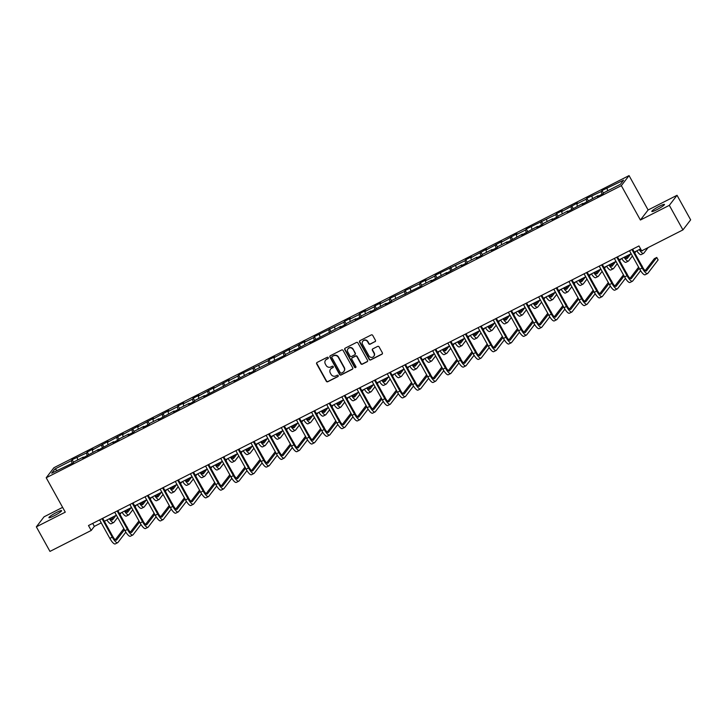 <?xml version="1.0" encoding="UTF-8"?>
<svg xmlns="http://www.w3.org/2000/svg" width="727" height="727" viewBox="0 0 727 727"><rect width="100%" height="100%" fill="white"/><g stroke="black" fill="none" stroke-linecap="round" stroke-linejoin="round"><path stroke-width="1.09" d="M328.25 357.639A0.782 0.745 -142.5 0 0 327.214 357.302L317.09 362.446A1.109 1.063 -142.5 0 0 316.672 363.891L326.296 381.248A1.109 1.063 -142.5 0 0 327.777 381.73L337.901 376.595A0.782 0.745 -142.5 0 0 338.191 375.577A0.782 0.745 -142.5 0 0 337.155 375.241L335.847 375.904A3.553 3.39 -142.5 0 1 331.085 374.369L330.285 372.924A3.553 3.39 -142.5 0 1 331.621 368.289L332.93 367.626A0.782 0.745 -142.5 0 0 333.22 366.608A0.782 0.745 -142.5 0 0 332.184 366.272L330.876 366.935A3.553 3.39 -142.5 0 1 326.114 365.399L325.314 363.954A3.553 3.39 -142.5 0 1 326.65 359.32L327.959 358.656A0.782 0.745 -142.5 0 0 328.25 357.639M659.471 206.223A7.243 0.909 -29 0 0 651.801 211.475A7.243 0.909 -29 0 0 656.799 209.694A7.243 0.909 -29 0 0 664.469 204.441A7.243 0.909 -29 0 0 659.471 206.223M56.588 512.435A7.243 0.909 -29 0 0 48.909 517.688A7.243 0.909 -29 0 0 53.916 515.916A7.243 0.909 -29 0 0 61.586 510.663A7.243 0.909 -29 0 0 56.588 512.435M375.014 341.735A1.109 1.063 -142.5 0 0 375.432 340.291L372.733 335.42A1.109 1.063 -142.5 0 0 371.243 334.938L360.001 340.645A1.109 1.063 -142.5 0 0 359.583 342.099L369.207 359.456A1.109 1.063 -142.5 0 0 370.697 359.938L381.939 354.222A1.109 1.063 -142.5 0 0 382.357 352.777L379.094 346.897A1.109 1.063 -142.5 0 0 377.604 346.415L372.797 348.86A1.109 1.063 -142.5 0 0 372.378 350.305L373.996 353.222A2.972 2.835 -142.5 0 1 373.805 356.33A2.972 2.835 -142.5 0 1 368.898 355.812L362.564 344.38A2.972 2.835 -142.5 0 1 362.755 341.281A2.972 2.835 -142.5 0 1 367.662 341.799L368.716 343.698A1.109 1.063 -142.5 0 0 370.207 344.18L375.223 341.463A1.109 1.063 -142.5 0 0 375.45 341.308M640.396 220.027L669.322 205.341L682.935 229.905L690.65 219.854L677.037 195.29L648.111 209.985L629.055 175.598L621.34 185.649L640.396 220.027L648.111 209.985M62.622 507.373L44.065 516.797L36.35 526.839L65.276 512.153L46.21 477.766L621.34 185.649M36.35 526.839L49.963 551.402L91.211 530.456L94.337 526.375L101.244 522.877M682.935 229.905L641.687 250.851L638.969 245.944L88.485 525.539L91.211 530.456M343.108 350.469A1.109 1.063 -142.5 0 0 341.617 349.987L330.376 355.694A1.109 1.063 -142.5 0 0 329.958 357.148L339.582 374.505A1.109 1.063 -142.5 0 0 341.072 374.987L352.313 369.271A1.109 1.063 -142.5 0 0 352.731 367.826L343.108 350.469M345.189 348.169L356.43 342.462A1.109 1.063 -142.5 0 1 357.92 342.944L367.544 360.301A1.109 1.063 -142.5 0 1 367.126 361.746L362.31 364.191A1.109 1.063 -142.5 0 1 360.828 363.709L356.921 356.675A1.109 1.063 -142.5 0 0 355.439 356.194L352.241 357.811A1.109 1.063 -142.5 0 0 351.823 359.265L355.894 366.59A0.782 0.745 -142.5 0 1 355.839 367.399A0.782 0.745 -142.5 0 1 354.558 367.271L344.771 349.623A1.109 1.063 -142.5 0 1 345.189 348.169M629.055 175.598L53.925 467.715L46.21 477.766M602.02 190.529L601.256 191.519L586.88 198.217L586.116 199.216L576.802 203.942L577.556 202.951L561.662 211.63L562.416 210.639L556.6 213.602L555.837 214.592L526.321 228.978L525.557 229.968L516.243 234.703L516.997 233.712L501.103 242.391L501.857 241.4L485.963 250.088L486.717 249.088L470.823 257.776L471.578 256.785L465.753 259.739L464.998 260.729L435.473 275.124L434.719 276.115L425.395 280.84L426.158 279.85L420.333 282.812L419.579 283.803L405.193 290.5L404.439 291.491L390.054 298.188L389.299 299.179L379.976 303.913L380.739 302.923L374.914 305.876L374.16 306.876L364.836 311.601L365.599 310.611L359.774 313.573L359.02 314.564L349.696 319.298L350.459 318.299L344.634 321.261L343.871 322.252L314.355 336.637L313.591 337.628L304.277 342.362L305.04 341.372L289.137 350.05L289.9 349.06L273.997 357.748L274.761 356.757L268.935 359.711L268.172 360.701L238.656 375.087L237.893 376.077L228.578 380.812L229.341 379.821L213.438 388.5L214.201 387.509L198.298 396.197L199.062 395.206L193.237 398.16L192.473 399.15L183.159 403.885L183.922 402.894L178.097 405.848L177.333 406.838L168.019 411.573L168.782 410.582L152.879 419.261L153.642 418.27L137.739 426.958L138.503 425.958L122.599 434.646L123.363 433.655L107.46 442.334L108.223 441.344L92.32 450.022L93.074 449.032L87.258 451.994L86.495 452.985L72.118 459.682L71.355 460.673L54.852 469.051L51.69 473.177L73.245 462.835L74.009 461.845L83.323 457.11L82.56 458.101L98.463 449.422L97.7 450.413L113.603 441.725L112.849 442.716L118.665 439.762L119.428 438.772L128.743 434.037L127.988 435.028L133.804 432.074L134.568 431.084L143.882 426.349L143.128 427.34L148.944 424.386L149.707 423.387L159.022 418.661L158.268 419.652L174.162 410.973L173.408 411.964L179.224 409.001L179.987 408.011L189.302 403.276L188.547 404.267L194.363 401.313L195.127 400.323L204.441 395.588L203.687 396.578L234.73 380.212L233.967 381.202L249.87 372.515L249.107 373.514L254.932 370.552L255.686 369.561L285.211 355.176L285.965 354.185L295.289 349.451L294.526 350.441L310.429 341.763L309.666 342.753L340.709 326.378L339.945 327.368L345.77 324.415L346.534 323.424L355.848 318.69L355.085 319.68L360.91 316.727L361.673 315.727L370.988 311.002L370.225 311.992L386.128 303.304L385.365 304.304L391.19 301.341L391.953 300.351L421.469 285.965L422.233 284.975L431.547 280.24L430.784 281.231L446.687 272.552L445.924 273.543L461.827 264.855L461.063 265.846L466.888 262.892L467.652 261.902L476.967 257.167L476.203 258.158L482.028 255.204L482.792 254.214L492.106 249.479L491.343 250.47L497.168 247.516L497.931 246.526L507.246 241.791L506.483 242.782L522.386 234.103L521.622 235.094L537.526 226.406L536.762 227.397L542.587 224.443L543.351 223.453L552.665 218.718L551.902 219.708L557.727 216.755L558.49 215.765L567.805 211.03L567.042 212.02L582.945 203.342L582.182 204.332L598.085 195.645L597.321 196.644L603.146 193.682L603.91 192.691L620.413 184.313L623.575 180.187L602.02 190.529L603.51 193.218M601.992 194.273L601.256 191.519M592.532 198.471L591.942 196.254M586.853 201.961L586.116 199.216M577.392 206.159L576.802 203.942M571.713 209.649L570.977 206.904M562.253 213.847L561.662 211.63M556.573 217.337L555.837 214.592M547.113 221.544L546.522 219.327M541.433 225.034L540.697 222.28M531.973 229.232L531.382 227.015M526.293 232.722L525.557 229.968M516.833 236.92L516.243 234.703M511.154 240.41L510.418 237.665M501.694 244.608L501.103 242.391M496.014 248.098L495.278 245.353M486.554 252.296L485.963 250.088M480.874 255.786L480.138 253.041M471.414 259.993L470.823 257.776M465.734 263.483L464.998 260.729M456.274 267.681L455.675 265.464M450.595 271.171L449.859 268.417M441.135 275.369L440.535 273.152M435.455 278.859L434.719 276.115M425.995 283.057L425.395 280.84M420.315 286.547L419.579 283.803M410.855 290.745L410.255 288.537M405.175 294.244L404.439 291.491M395.715 298.443L395.115 296.225M390.035 301.932L389.299 299.179M380.575 306.131L379.976 303.913M374.896 309.62L374.16 306.876M365.436 313.819L364.836 311.601M359.756 317.308L359.02 314.564M350.296 321.507L349.696 319.298M344.616 324.996L343.871 322.252M335.156 329.204L334.556 326.986M329.467 332.693L328.731 329.94M320.016 336.892L319.417 334.674M314.328 340.381L313.591 337.628M304.877 344.58L304.277 342.362M299.188 348.069L298.452 345.325M289.728 352.268L289.137 350.05M284.048 355.757L283.312 353.013M274.588 359.956L273.997 357.748M268.908 363.445L268.172 360.701M259.448 367.653L258.857 365.436M253.768 371.143L253.032 368.389M244.308 375.341L243.718 373.124M238.629 378.831L237.893 376.077M229.169 383.029L228.578 380.812M223.489 386.519L222.753 383.774M214.029 390.717L213.438 388.5M208.349 394.207L207.613 391.462M198.889 398.414L198.298 396.197M193.209 401.904L192.473 399.15M183.749 406.102L183.159 403.885M178.07 409.592L177.333 406.838M168.609 413.79L168.019 411.573M162.93 417.28L162.194 414.535M153.47 421.478L152.879 419.261M147.79 424.968L147.054 422.223M138.33 429.166L137.739 426.958M132.65 432.656L131.914 429.911M123.19 436.863L122.599 434.646M117.51 440.353L116.774 437.599M108.05 444.551L107.46 442.334M102.371 448.041L101.635 445.287M92.911 452.239L92.32 450.022M87.231 455.729L86.495 452.985M77.771 459.927L77.18 457.71M72.091 463.417L71.355 460.673M57.16 470.396L54.852 469.051M669.322 205.341L677.037 195.29M104.37 521.286L116.384 515.179M119.51 513.598L131.523 507.491M134.649 505.901L146.663 499.803M149.789 498.213L161.803 492.115M164.929 490.525L176.943 484.427M180.069 482.837L192.082 476.73M195.209 475.149L207.222 469.042M210.348 467.452L222.362 461.354M225.488 459.764L237.502 453.666M240.628 452.076L252.642 445.969M255.768 444.388L267.781 438.281M270.907 436.691L282.921 430.593M286.047 429.003L298.061 422.905M301.187 421.315L313.201 415.217M316.327 413.627L328.34 407.52M331.467 405.939L343.48 399.832M346.606 398.242L358.62 392.144M361.746 390.553L373.76 384.456M376.886 382.865L388.9 376.759M392.026 375.177L404.039 369.071M407.175 367.489L419.179 361.383M422.314 359.792L434.328 353.695M437.454 352.104L449.468 346.007M452.594 344.416L464.608 338.309M467.734 336.728L479.747 330.621M482.873 329.031L494.887 322.933M498.013 321.343L510.027 315.245M513.153 313.655L525.167 307.557M528.293 305.967L540.306 299.86M543.433 298.279L555.446 292.172M558.572 290.582L570.586 284.484M573.712 282.894L585.726 276.796M588.852 275.206L600.865 269.099M603.992 267.518L616.005 261.411M619.131 259.821L631.145 253.723M634.271 252.133L640.614 248.916M607.672 190.783L607.081 188.566M92.692 523.404L94.337 526.375M73.609 462.363L72.118 459.682M88.749 454.675L87.258 451.994M103.888 446.987L102.398 444.297M119.028 439.299L117.538 436.609M134.168 431.611L132.677 428.921M149.308 423.914L147.817 421.233M164.447 416.226L162.957 413.545M179.587 408.538L178.097 405.848M194.727 400.85L193.237 398.16M209.867 393.153L208.376 390.472M225.006 385.464L223.516 382.784M240.146 377.776L238.656 375.087M255.286 370.088L253.796 367.399M270.426 362.4L268.935 359.711M285.566 354.703L284.075 352.022M300.705 347.015L299.215 344.334M315.845 339.327L314.355 336.637M330.985 331.639L329.495 328.949M346.125 323.951L344.634 321.261M361.264 316.254L359.774 313.573M376.404 308.566L374.914 305.876M391.544 300.878L390.054 298.188M406.684 293.19L405.193 290.5M421.824 285.493L420.333 282.812M436.963 277.805L435.473 275.124M452.103 270.117L450.613 267.427M467.243 262.429L465.753 259.739M482.383 254.741L480.901 252.051M497.522 247.044L496.041 244.363M512.662 239.356L511.181 236.675M527.802 231.668L526.321 228.978M542.942 223.98L541.461 221.29M558.091 216.282L556.6 213.602M573.23 208.594L571.74 205.914M588.37 200.906L586.88 198.217M328.286 358.302A0.782 0.745 -142.5 0 1 328.168 358.384L326.859 359.047A3.553 3.39 -142.5 0 0 325.651 360.11M330.621 369.08A3.553 3.39 -142.5 0 1 331.83 368.016L333.139 367.353A0.782 0.745 -142.5 0 0 333.257 367.271M316.854 362.609A1.109 1.063 -142.5 0 0 316.881 363.618L326.505 380.984A1.109 1.063 -142.5 0 0 327.986 381.457L338.11 376.322A0.782 0.745 -142.5 0 0 338.228 376.241M330.149 355.857A1.109 1.063 -142.5 0 0 330.167 356.875L339.791 374.232A1.109 1.063 -142.5 0 0 341.281 374.714L352.522 368.998A1.109 1.063 -142.5 0 0 352.749 368.843M332.175 356.512A0.782 0.745 -142.5 0 0 331.885 357.53L340.327 372.76A0.782 0.745 -142.5 0 0 341.372 373.096L342.753 372.397A3.553 3.39 -142.5 0 0 344.089 367.762L338.319 357.348A3.553 3.39 -142.5 0 0 333.557 355.812L332.384 356.239A0.782 0.745 -142.5 0 0 332.048 356.593M343.962 371.343A3.553 3.39 -142.5 0 0 344.298 367.489L344.089 367.762M332.384 356.239L333.766 355.539A3.553 3.39 -142.5 0 1 338.528 357.075L344.298 367.489M352.013 357.975A1.109 1.063 -142.5 0 1 352.45 357.539L355.648 355.921A1.109 1.063 -142.5 0 1 357.13 356.403L361.037 363.436A1.109 1.063 -142.5 0 0 362.519 363.918L367.335 361.473A1.109 1.063 -142.5 0 0 367.562 361.319M344.962 348.333A1.109 1.063 -142.5 0 0 344.98 349.351L354.767 366.999A0.782 0.745 -142.5 0 0 355.93 367.253M352.877 349.369A2.972 2.835 -142.5 0 0 347.969 348.851A2.972 2.835 -142.5 0 0 347.779 351.959L350.005 355.985A1.109 1.063 -142.5 0 0 351.495 356.466L354.685 354.84A1.109 1.063 -142.5 0 0 355.103 353.395L353.086 349.096A2.972 2.835 -142.5 0 0 348.079 348.715M355.13 354.412A1.109 1.063 -142.5 0 0 355.312 353.122L355.103 353.395M353.086 349.096L355.312 353.122M362.864 341.145A2.972 2.835 -142.5 0 1 367.871 341.526L368.925 343.426A1.109 1.063 -142.5 0 0 370.416 343.907L375.223 341.463M373.905 356.185A2.972 2.835 -142.5 0 0 374.205 352.949L373.996 353.222M372.569 349.015A1.109 1.063 -142.5 0 0 372.587 350.032L374.205 352.949M359.774 340.809A1.109 1.063 -142.5 0 0 359.792 341.826L369.416 359.183A1.109 1.063 -142.5 0 0 370.906 359.665L382.148 353.949A1.109 1.063 -142.5 0 0 382.375 353.795M110.122 518.36A5.662 1.554 63.1 0 0 112.394 519.996A5.662 1.554 63.1 0 0 112.558 519.86L116.002 515.379M111.276 519.605L113.576 516.606M121.318 512.671L119.973 514.434M117.647 517.46L113.921 522.313A8.488 2.335 -116.9 0 1 113.676 522.522A8.488 2.335 -116.9 0 1 109.341 518.76M113.676 522.522L111.249 523.749A8.488 2.335 -116.9 0 1 106.914 519.996M125.844 532.155L117.919 542.487A8.488 2.335 -116.9 0 1 117.674 542.687L115.248 543.923A8.488 2.335 -116.9 0 1 109.841 538.389L99.59 519.896M117.674 542.687A8.488 2.335 -116.9 0 1 112.267 537.153L102.016 518.669M102.725 518.315L112.785 536.471A5.662 1.554 63.1 0 0 116.393 540.161A5.662 1.554 63.1 0 0 116.556 540.025L124.453 529.747M115.275 539.77L123.835 528.62M126.861 526.602L128.143 529.165M125.262 510.672A5.662 1.554 63.1 0 0 127.534 512.308A5.662 1.554 63.1 0 0 127.698 512.172L131.142 507.691M126.416 511.917L128.715 508.918M136.458 504.983L135.113 506.737M132.787 509.772L129.061 514.625A8.488 2.335 -116.9 0 1 128.815 514.834A8.488 2.335 -116.9 0 1 124.481 511.072M128.815 514.834L126.389 516.061A8.488 2.335 -116.9 0 1 122.054 512.299M140.402 502.984A5.662 1.554 63.1 0 0 142.674 504.62A5.662 1.554 63.1 0 0 142.837 504.483L146.281 499.994M141.556 504.229L143.855 501.23M151.598 497.295L150.253 499.049M147.926 502.084L144.2 506.937A8.488 2.335 -116.9 0 1 143.955 507.137A8.488 2.335 -116.9 0 1 139.62 503.384M143.955 507.137L141.529 508.373A8.488 2.335 -116.9 0 1 137.194 504.611M140.983 524.467L133.059 534.799A8.488 2.335 -116.9 0 1 132.814 534.999L130.387 536.226A8.488 2.335 -116.9 0 1 124.98 530.692L114.73 512.208M132.814 534.999A8.488 2.335 -116.9 0 1 127.407 529.465L117.156 510.981M117.865 510.618L127.925 528.783A5.662 1.554 63.1 0 0 131.532 532.473A5.662 1.554 63.1 0 0 131.696 532.337L139.593 522.05M130.415 532.082L138.975 520.932M142.001 518.914L143.283 521.477M156.123 516.779L148.199 527.102A8.488 2.335 -116.9 0 1 147.954 527.311L145.527 528.538A8.488 2.335 -116.9 0 1 140.12 523.004L129.879 504.52M147.954 527.311A8.488 2.335 -116.9 0 1 142.547 521.777L132.305 503.284M133.005 502.93L143.065 521.095A5.662 1.554 63.1 0 0 146.672 524.785A5.662 1.554 63.1 0 0 146.836 524.649L154.733 514.362M145.554 524.394L154.115 513.244M157.141 511.217L158.422 513.78M155.542 495.296A5.662 1.554 63.1 0 0 157.814 496.923A5.662 1.554 63.1 0 0 157.977 496.795L161.421 492.306M156.696 496.532L158.995 493.542M166.747 489.607L165.392 491.361M163.066 494.387L159.34 499.249A8.488 2.335 -116.9 0 1 159.095 499.449A8.488 2.335 -116.9 0 1 154.76 495.687M159.095 499.449L156.668 500.685A8.488 2.335 -116.9 0 1 152.334 496.923M170.681 487.608A5.662 1.554 63.1 0 0 172.953 489.235A5.662 1.554 63.1 0 0 173.117 489.098L176.561 484.618M171.836 488.844L174.135 485.854M181.886 481.91L180.532 483.673M178.206 486.699L174.48 491.561A8.488 2.335 -116.9 0 1 174.235 491.761A8.488 2.335 -116.9 0 1 169.9 487.999M174.235 491.761L171.808 492.997A8.488 2.335 -116.9 0 1 167.474 489.235M185.821 479.911A5.662 1.554 63.1 0 0 188.093 481.547A5.662 1.554 63.1 0 0 188.257 481.41L191.701 476.93M186.975 481.156L189.274 478.157M197.026 474.222L195.672 475.985M193.346 479.011L189.62 483.864A8.488 2.335 -116.9 0 1 189.374 484.073A8.488 2.335 -116.9 0 1 185.04 480.311M189.374 484.073L186.948 485.3A8.488 2.335 -116.9 0 1 182.613 481.547M171.263 509.082L163.339 519.414A8.488 2.335 -116.9 0 1 163.093 519.614L160.667 520.85A8.488 2.335 -116.9 0 1 155.26 515.316L145.018 496.832M163.093 519.614A8.488 2.335 -116.9 0 1 157.686 514.08L147.445 495.596M148.144 495.241L158.204 513.407A5.662 1.554 63.1 0 0 161.812 517.097A5.662 1.554 63.1 0 0 161.976 516.961L169.873 506.674M160.694 516.706L169.255 505.556M172.281 503.529L173.562 506.092M186.412 501.394L178.478 511.726A8.488 2.335 -116.9 0 1 178.233 511.926L175.807 513.162A8.488 2.335 -116.9 0 1 170.4 507.628L160.158 489.144M178.233 511.926A8.488 2.335 -116.9 0 1 172.826 506.392L162.584 487.908M163.284 487.553L173.353 505.71A5.662 1.554 63.1 0 0 176.952 509.4A5.662 1.554 63.1 0 0 177.115 509.273L185.012 498.986M175.834 509.009L184.394 497.859M187.421 495.841L188.702 498.404M201.552 493.706L193.618 504.038A8.488 2.335 -116.9 0 1 193.373 504.238L190.947 505.474A8.488 2.335 -116.9 0 1 185.539 499.94L175.298 481.447M193.373 504.238A8.488 2.335 -116.9 0 1 187.966 498.704L177.724 480.22M178.424 479.865L188.493 498.022A5.662 1.554 63.1 0 0 192.092 501.712A5.662 1.554 63.1 0 0 192.255 501.575L200.152 491.288M190.974 501.321L199.534 490.171M202.569 488.153L203.842 490.716M200.961 472.223A5.662 1.554 63.1 0 0 203.233 473.859A5.662 1.554 63.1 0 0 203.396 473.722L206.841 469.242M202.115 473.468L204.414 470.469M212.166 466.534L210.812 468.288M208.485 471.323L204.76 476.176A8.488 2.335 -116.9 0 1 204.514 476.376A8.488 2.335 -116.9 0 1 200.179 472.623M204.514 476.376L202.088 477.612A8.488 2.335 -116.9 0 1 197.753 473.85M216.691 486.018L208.758 496.341A8.488 2.335 -116.9 0 1 208.513 496.55L206.086 497.777A8.488 2.335 -116.9 0 1 200.679 492.243L190.438 473.759M208.513 496.55A8.488 2.335 -116.9 0 1 203.106 491.016L192.864 472.523M193.564 472.168L203.633 490.334A5.662 1.554 63.1 0 0 207.231 494.024A5.662 1.554 63.1 0 0 207.395 493.887L215.292 483.6M206.114 493.633L214.674 482.483M217.709 480.465L218.981 483.028M216.101 464.535A5.662 1.554 63.1 0 0 218.373 466.171A5.662 1.554 63.1 0 0 218.536 466.034L221.98 461.545M217.255 465.771L219.554 462.781M227.306 458.846L225.952 460.6M223.625 463.635L219.899 468.488A8.488 2.335 -116.9 0 1 219.654 468.688A8.488 2.335 -116.9 0 1 215.319 464.935M219.654 468.688L217.228 469.924A8.488 2.335 -116.9 0 1 212.893 466.161M231.831 478.33L223.898 488.653A8.488 2.335 -116.9 0 1 223.662 488.862L221.235 490.089A8.488 2.335 -116.9 0 1 215.819 484.555L205.577 466.071M223.662 488.862A8.488 2.335 -116.9 0 1 218.245 483.319L208.004 464.835M208.704 464.48L218.772 482.646A5.662 1.554 63.1 0 0 222.371 486.336A5.662 1.554 63.1 0 0 222.535 486.199L230.432 475.912M221.253 485.945L229.814 474.795M232.849 472.768L234.121 475.331M231.241 456.847A5.662 1.554 63.1 0 0 233.512 458.473A5.662 1.554 63.1 0 0 233.676 458.337L237.12 453.857M232.395 458.083L234.694 455.093M242.445 451.158L241.091 452.912M238.765 455.938L235.039 460.8A8.488 2.335 -116.9 0 1 234.803 461A8.488 2.335 -116.9 0 1 230.459 457.238M234.803 461L232.376 462.236A8.488 2.335 -116.9 0 1 228.033 458.473M246.971 470.633L239.038 480.965A8.488 2.335 -116.9 0 1 238.801 481.165L236.375 482.401A8.488 2.335 -116.9 0 1 230.959 476.867L220.717 458.383M238.801 481.165A8.488 2.335 -116.9 0 1 233.385 475.631L223.144 457.147M223.843 456.792L233.912 474.958A5.662 1.554 63.1 0 0 237.511 478.648A5.662 1.554 63.1 0 0 237.674 478.511L245.572 468.224M236.393 478.248L244.954 467.107M247.989 465.08L249.261 467.643M246.38 449.15A5.662 1.554 63.1 0 0 248.652 450.785A5.662 1.554 63.1 0 0 248.816 450.649L252.26 446.169M247.534 450.395L249.834 447.405M257.585 443.461L256.231 445.224M253.905 448.25L250.179 453.112A8.488 2.335 -116.9 0 1 249.943 453.312A8.488 2.335 -116.9 0 1 245.599 449.55M249.943 453.312L247.516 454.539A8.488 2.335 -116.9 0 1 243.172 450.785M262.111 462.945L254.177 473.277A8.488 2.335 -116.9 0 1 253.941 473.477L251.515 474.713A8.488 2.335 -116.9 0 1 246.099 469.179L235.857 450.685M253.941 473.477A8.488 2.335 -116.9 0 1 248.525 467.943L238.283 449.459M238.983 449.104L249.052 467.261A5.662 1.554 63.1 0 0 252.66 470.951A5.662 1.554 63.1 0 0 252.814 470.823L260.711 460.536M251.533 470.56L260.093 459.409M263.129 457.392L264.401 459.955M261.52 441.462A5.662 1.554 63.1 0 0 263.801 443.097A5.662 1.554 63.1 0 0 263.956 442.961L267.4 438.481M262.674 442.707L264.973 439.708M272.725 435.773L271.371 437.527M269.045 440.562L265.319 445.415A8.488 2.335 -116.9 0 1 265.082 445.624A8.488 2.335 -116.9 0 1 260.739 441.862M265.082 445.624L262.656 446.851A8.488 2.335 -116.9 0 1 258.312 443.097M277.251 455.256L269.317 465.589A8.488 2.335 -116.9 0 1 269.081 465.789L266.655 467.016A8.488 2.335 -116.9 0 1 261.238 461.481L250.997 442.997M269.081 465.789A8.488 2.335 -116.9 0 1 263.665 460.255L253.423 441.771M254.123 441.407L264.192 459.573A5.662 1.554 63.1 0 0 267.8 463.263A5.662 1.554 63.1 0 0 267.954 463.126L275.851 452.839M266.673 462.872L275.233 451.721M278.268 449.704L279.55 452.267M276.66 433.774A5.662 1.554 63.1 0 0 278.941 435.409A5.662 1.554 63.1 0 0 279.095 435.273L282.539 430.784M277.814 435.019L280.113 432.02M287.865 428.085L286.511 429.839M284.184 432.874L280.458 437.727A8.488 2.335 -116.9 0 1 280.222 437.927A8.488 2.335 -116.9 0 1 275.878 434.173M280.222 437.927L277.796 439.163A8.488 2.335 -116.9 0 1 273.452 435.4M292.39 447.568L284.457 457.892A8.488 2.335 -116.9 0 1 284.221 458.101L281.794 459.328A8.488 2.335 -116.9 0 1 276.378 453.793L266.137 435.309M284.221 458.101A8.488 2.335 -116.9 0 1 278.805 452.567L268.563 434.074M269.263 433.719L279.332 451.885A5.662 1.554 63.1 0 0 282.939 455.575A5.662 1.554 63.1 0 0 283.094 455.438L290.991 445.151M281.812 455.184L290.373 444.033M293.408 442.016L294.689 444.57M291.8 426.086A5.662 1.554 63.1 0 0 294.081 427.712A5.662 1.554 63.1 0 0 294.235 427.585L297.679 423.096M292.954 427.322L295.253 424.332M303.005 420.397L301.65 422.151M299.324 425.186L295.598 430.039A8.488 2.335 -116.9 0 1 295.362 430.239A8.488 2.335 -116.9 0 1 291.018 426.485M295.362 430.239L292.936 431.474A8.488 2.335 -116.9 0 1 288.592 427.712M307.53 439.871L299.597 450.204A8.488 2.335 -116.9 0 1 299.36 450.404L296.934 451.64A8.488 2.335 -116.9 0 1 291.518 446.105L281.276 427.621M299.36 450.404A8.488 2.335 -116.9 0 1 293.944 444.869L283.703 426.385M284.402 426.031L294.471 444.197A5.662 1.554 63.1 0 0 298.079 447.887A5.662 1.554 63.1 0 0 298.234 447.75L306.131 437.463M296.952 447.496L305.513 436.345M308.548 434.319L309.829 436.882M306.939 418.398A5.662 1.554 63.1 0 0 309.22 420.024A5.662 1.554 63.1 0 0 309.375 419.888L312.819 415.408M308.094 419.633L310.393 416.644M318.144 412.7L316.79 414.463M314.464 417.489L310.738 422.351A8.488 2.335 -116.9 0 1 310.502 422.551A8.488 2.335 -116.9 0 1 306.158 418.788M310.502 422.551L308.075 423.786A8.488 2.335 -116.9 0 1 303.732 420.024M322.67 432.183L314.736 442.516A8.488 2.335 -116.9 0 1 314.5 442.716L312.074 443.952A8.488 2.335 -116.9 0 1 306.658 438.417L296.416 419.933M314.5 442.716A8.488 2.335 -116.9 0 1 309.084 437.181L298.842 418.697M299.542 418.343L309.611 436.5A5.662 1.554 63.1 0 0 313.219 440.198A5.662 1.554 63.1 0 0 313.373 440.062L321.27 429.775M312.092 439.799L320.652 428.657M323.688 426.631L324.969 429.194M322.079 410.7A5.662 1.554 63.1 0 0 324.36 412.336A5.662 1.554 63.1 0 0 324.515 412.2L327.959 407.72M323.233 411.945L325.532 408.947M333.284 405.012L331.93 406.775M329.604 409.801L325.878 414.654A8.488 2.335 -116.9 0 1 325.641 414.863A8.488 2.335 -116.9 0 1 321.298 411.1M325.641 414.863L323.215 416.089A8.488 2.335 -116.9 0 1 318.871 412.336M337.81 424.495L329.876 434.828A8.488 2.335 -116.9 0 1 329.64 435.028L327.214 436.264A8.488 2.335 -116.9 0 1 321.797 430.729L311.556 412.236M329.64 435.028A8.488 2.335 -116.9 0 1 324.224 429.493L313.982 411.009M314.682 410.655L324.751 428.812A5.662 1.554 63.1 0 0 328.359 432.501A5.662 1.554 63.1 0 0 328.513 432.365L336.41 422.078M327.232 432.111L335.792 420.96M338.827 418.943L340.109 421.506M337.219 403.012A5.662 1.554 63.1 0 0 339.5 404.648A5.662 1.554 63.1 0 0 339.654 404.512L343.099 400.032M338.373 404.257L340.672 401.259M348.424 397.324L347.07 399.078M344.743 402.113L341.018 406.966A8.488 2.335 -116.9 0 1 340.781 407.175A8.488 2.335 -116.9 0 1 336.437 403.412M340.781 407.175L338.355 408.401A8.488 2.335 -116.9 0 1 334.011 404.639M352.949 416.807L345.016 427.131A8.488 2.335 -116.9 0 1 344.78 427.34L342.353 428.567A8.488 2.335 -116.9 0 1 336.946 423.032L326.696 404.548M344.78 427.34A8.488 2.335 -116.9 0 1 339.364 421.805L329.122 403.321M329.822 402.958L339.891 421.124A5.662 1.554 63.1 0 0 343.498 424.813A5.662 1.554 63.1 0 0 343.653 424.677L351.55 414.39M342.372 424.423L350.932 413.272M353.967 411.255L355.249 413.817M352.359 395.324A5.662 1.554 63.1 0 0 354.64 396.96A5.662 1.554 63.1 0 0 354.794 396.824L358.238 392.335M353.513 396.569L355.812 393.571M363.564 389.636L362.21 391.39M359.883 394.425L356.157 399.277A8.488 2.335 -116.9 0 1 355.921 399.477A8.488 2.335 -116.9 0 1 351.577 395.724M355.921 399.477L353.495 400.713A8.488 2.335 -116.9 0 1 349.151 396.951M368.089 409.119L360.156 419.443A8.488 2.335 -116.9 0 1 359.92 419.652L357.493 420.878A8.488 2.335 -116.9 0 1 352.086 415.344L341.835 396.86M359.92 419.652A8.488 2.335 -116.9 0 1 354.512 414.117L344.262 395.624M344.962 395.27L355.03 413.436A5.662 1.554 63.1 0 0 358.638 417.125A5.662 1.554 63.1 0 0 358.793 416.989L366.69 406.702M357.511 416.735L366.072 405.584M369.107 403.558L370.388 406.12M367.498 387.636A5.662 1.554 63.1 0 0 369.779 389.263A5.662 1.554 63.1 0 0 369.934 389.136L373.378 384.647M368.653 388.872L370.952 385.883M378.703 381.948L377.349 383.702M375.023 386.728L371.297 391.589A8.488 2.335 -116.9 0 1 371.061 391.789A8.488 2.335 -116.9 0 1 366.717 388.027M371.061 391.789L368.634 393.025A8.488 2.335 -116.9 0 1 364.291 389.263M383.229 401.422L375.296 411.755A8.488 2.335 -116.9 0 1 375.059 411.955L372.633 413.19A8.488 2.335 -116.9 0 1 367.226 407.656L356.975 389.172M375.059 411.955A8.488 2.335 -116.9 0 1 369.652 406.42L359.402 387.936M360.101 387.582L370.17 405.748A5.662 1.554 63.1 0 0 373.778 409.437A5.662 1.554 63.1 0 0 373.932 409.301L381.829 399.014M372.651 409.047L381.212 397.896M384.247 395.87L385.528 398.432M382.638 379.939A5.662 1.554 63.1 0 0 384.919 381.575A5.662 1.554 63.1 0 0 385.074 381.439L388.518 376.959M383.792 381.184L386.092 378.194M393.843 374.251L392.489 376.013M390.163 379.04L386.437 383.901A8.488 2.335 -116.9 0 1 386.201 384.101A8.488 2.335 -116.9 0 1 381.857 380.339M386.201 384.101L383.774 385.328A8.488 2.335 -116.9 0 1 379.43 381.575M398.369 393.734L390.435 404.067A8.488 2.335 -116.9 0 1 390.199 404.267L387.773 405.502A8.488 2.335 -116.9 0 1 382.366 399.968L372.115 381.475M390.199 404.267A8.488 2.335 -116.9 0 1 384.792 398.732L374.541 380.248M375.241 379.894L385.31 398.051A5.662 1.554 63.1 0 0 388.918 401.74A5.662 1.554 63.1 0 0 389.072 401.613L396.969 391.326M387.791 401.349L396.351 390.199M399.387 388.182L400.668 390.744M397.778 372.251A5.662 1.554 63.1 0 0 400.059 373.887A5.662 1.554 63.1 0 0 400.213 373.751L403.658 369.271M398.932 373.496L401.231 370.497M408.983 366.562L407.638 368.325M405.302 371.352L401.577 376.204A8.488 2.335 -116.9 0 1 401.34 376.413A8.488 2.335 -116.9 0 1 396.997 372.651M401.34 376.413L398.914 377.64A8.488 2.335 -116.9 0 1 394.57 373.887M413.509 386.046L405.575 396.379A8.488 2.335 -116.9 0 1 405.339 396.578L402.912 397.814A8.488 2.335 -116.9 0 1 397.505 392.28L387.255 373.787M405.339 396.578A8.488 2.335 -116.9 0 1 399.932 391.044L389.681 372.56M390.381 372.206L400.45 390.363A5.662 1.554 63.1 0 0 404.058 394.052A5.662 1.554 63.1 0 0 404.212 393.916L412.118 383.629M402.931 393.661L411.491 382.511M414.526 380.494L415.808 383.056M412.918 364.563A5.662 1.554 63.1 0 0 415.199 366.199A5.662 1.554 63.1 0 0 415.353 366.063L418.797 361.583M414.072 365.808L416.371 362.809M424.123 358.874L422.778 360.628M420.442 363.664L416.716 368.516A8.488 2.335 -116.9 0 1 416.48 368.716A8.488 2.335 -116.9 0 1 412.136 364.963M416.48 368.716L414.054 369.952A8.488 2.335 -116.9 0 1 409.71 366.19M428.648 378.358L420.715 388.681A8.488 2.335 -116.9 0 1 420.479 388.89L418.052 390.117A8.488 2.335 -116.9 0 1 412.645 384.583L402.394 366.099M420.479 388.89A8.488 2.335 -116.9 0 1 415.072 383.356L404.821 364.863M405.521 364.509L415.59 382.675A5.662 1.554 63.1 0 0 419.197 386.364A5.662 1.554 63.1 0 0 419.352 386.228L427.258 375.941M418.07 385.973L426.631 374.823M429.666 372.806L430.947 375.368M428.058 356.875A5.662 1.554 63.1 0 0 430.339 358.511A5.662 1.554 63.1 0 0 430.493 358.375L433.937 353.885M429.212 358.111L431.511 355.121M439.262 351.186L437.918 352.94M435.591 355.976L431.856 360.828A8.488 2.335 -116.9 0 1 431.62 361.028A8.488 2.335 -116.9 0 1 427.276 357.275M431.62 361.028L429.194 362.264A8.488 2.335 -116.9 0 1 424.85 358.502M443.788 370.67L435.855 380.993A8.488 2.335 -116.9 0 1 435.618 381.193L433.192 382.429A8.488 2.335 -116.9 0 1 427.785 376.895L417.534 358.411M435.618 381.193A8.488 2.335 -116.9 0 1 430.211 375.659L419.961 357.175M420.66 356.821L430.729 374.987A5.662 1.554 63.1 0 0 434.337 378.676A5.662 1.554 63.1 0 0 434.492 378.54L442.398 368.253M433.21 378.285L441.771 367.135M444.806 365.108L446.087 367.671M443.197 349.187A5.662 1.554 63.1 0 0 445.478 350.814A5.662 1.554 63.1 0 0 445.633 350.678L449.077 346.197M444.351 350.423L446.651 347.433M454.402 343.498L453.057 345.252M450.731 348.278L446.996 353.14A8.488 2.335 -116.9 0 1 446.76 353.34A8.488 2.335 -116.9 0 1 442.416 349.578M446.76 353.34L444.333 354.576A8.488 2.335 -116.9 0 1 439.989 350.814M458.928 362.973L450.994 373.305A8.488 2.335 -116.9 0 1 450.758 373.505L448.332 374.741A8.488 2.335 -116.9 0 1 442.925 369.207L432.674 350.723M450.758 373.505A8.488 2.335 -116.9 0 1 445.351 367.971L435.1 349.487M435.8 349.133L445.869 367.299A5.662 1.554 63.1 0 0 449.477 370.988A5.662 1.554 63.1 0 0 449.631 370.852L457.537 360.565M448.35 370.588L456.91 359.447M459.946 357.42L461.227 359.983M458.337 341.49A5.662 1.554 63.1 0 0 460.618 343.126A5.662 1.554 63.1 0 0 460.773 342.99L464.217 338.509M459.491 342.735L461.79 339.745M469.542 335.801L468.197 337.564M465.871 340.59L462.136 345.443A8.488 2.335 -116.9 0 1 461.899 345.652A8.488 2.335 -116.9 0 1 457.556 341.89M461.899 345.652L459.473 346.879A8.488 2.335 -116.9 0 1 455.129 343.126M474.068 355.285L466.134 365.617A8.488 2.335 -116.9 0 1 465.898 365.817L463.472 367.053A8.488 2.335 -116.9 0 1 458.065 361.519L447.814 343.026M465.898 365.817A8.488 2.335 -116.9 0 1 460.491 360.283L450.24 341.799M450.94 341.445L461.009 359.601A5.662 1.554 63.1 0 0 464.617 363.291A5.662 1.554 63.1 0 0 464.771 363.155L472.677 352.877M463.49 362.9L472.05 351.75M475.085 349.732L476.367 352.295M473.486 333.802A5.662 1.554 63.1 0 0 475.758 335.438A5.662 1.554 63.1 0 0 475.912 335.301L479.357 330.821M474.631 335.047L476.93 332.048M484.682 328.113L483.337 329.867M481.01 332.902L477.276 337.755A8.488 2.335 -116.9 0 1 477.039 337.964A8.488 2.335 -116.9 0 1 472.695 334.202M477.039 337.964L474.613 339.191A8.488 2.335 -116.9 0 1 470.269 335.438M489.207 347.597L481.274 357.929A8.488 2.335 -116.9 0 1 481.038 358.129L478.611 359.356A8.488 2.335 -116.9 0 1 473.204 353.822L462.954 335.338M481.038 358.129A8.488 2.335 -116.9 0 1 475.631 352.595L465.38 334.111M466.08 333.748L476.149 351.913A5.662 1.554 63.1 0 0 479.756 355.603A5.662 1.554 63.1 0 0 479.911 355.467L487.817 345.18M478.63 355.212L487.19 344.062M490.225 342.044L491.507 344.607M488.626 326.114A5.662 1.554 63.1 0 0 490.898 327.75A5.662 1.554 63.1 0 0 491.061 327.613L494.496 323.124M489.771 327.359L492.07 324.36M499.822 320.425L498.477 322.179M496.15 325.214L492.415 330.067A8.488 2.335 -116.9 0 1 492.179 330.267A8.488 2.335 -116.9 0 1 487.835 326.514M492.179 330.267L489.753 331.503A8.488 2.335 -116.9 0 1 485.409 327.741M504.347 339.909L496.414 350.232A8.488 2.335 -116.9 0 1 496.177 350.441L493.751 351.668A8.488 2.335 -116.9 0 1 488.344 346.134L478.093 327.65M496.177 350.441A8.488 2.335 -116.9 0 1 490.77 344.907L480.52 326.414M481.219 326.06L491.288 344.225A5.662 1.554 63.1 0 0 494.896 347.915A5.662 1.554 63.1 0 0 495.06 347.779L502.957 337.492M493.769 347.524L502.33 336.374M505.365 334.347L506.646 336.91M503.766 318.426A5.662 1.554 63.1 0 0 506.037 320.053A5.662 1.554 63.1 0 0 506.201 319.925L509.636 315.436M504.911 319.662L507.21 316.672M514.961 312.737L513.616 314.491M511.29 317.526L507.555 322.379A8.488 2.335 -116.9 0 1 507.319 322.579A8.488 2.335 -116.9 0 1 502.975 318.817M507.319 322.579L504.892 323.815A8.488 2.335 -116.9 0 1 500.558 320.053M519.487 332.212L511.554 342.544A8.488 2.335 -116.9 0 1 511.317 342.744L508.891 343.98A8.488 2.335 -116.9 0 1 503.484 338.446L493.233 319.962M511.317 342.744A8.488 2.335 -116.9 0 1 505.91 337.21L495.66 318.726M496.359 318.371L506.428 336.537A5.662 1.554 63.1 0 0 510.036 340.227A5.662 1.554 63.1 0 0 510.2 340.091L518.097 329.804M508.909 339.836L517.47 328.686M520.505 326.659L521.786 329.222M518.905 310.738A5.662 1.554 63.1 0 0 521.177 312.365A5.662 1.554 63.1 0 0 521.341 312.228L524.776 307.748M520.05 311.974L522.349 308.984M530.101 305.04L528.756 306.803M526.43 309.829L522.695 314.691A8.488 2.335 -116.9 0 1 522.459 314.891A8.488 2.335 -116.9 0 1 518.124 311.129M522.459 314.891L520.032 316.127A8.488 2.335 -116.9 0 1 515.697 312.365M534.627 324.524L526.693 334.856A8.488 2.335 -116.9 0 1 526.457 335.056L524.031 336.292A8.488 2.335 -116.9 0 1 518.624 330.758L508.373 312.274M526.457 335.056A8.488 2.335 -116.9 0 1 521.05 329.522L510.799 311.038M511.499 310.683L521.568 328.84A5.662 1.554 63.1 0 0 525.176 332.53A5.662 1.554 63.1 0 0 525.339 332.403L533.236 322.116M524.049 332.139L532.609 320.998M535.645 318.971L536.926 321.534M534.045 303.041A5.662 1.554 63.1 0 0 536.317 304.677A5.662 1.554 63.1 0 0 536.481 304.54L539.916 300.06M535.19 304.286L537.489 301.287M545.241 297.352L543.896 299.115M541.57 302.141L537.835 306.994A8.488 2.335 -116.9 0 1 537.598 307.203A8.488 2.335 -116.9 0 1 533.264 303.441M537.598 307.203L535.172 308.43A8.488 2.335 -116.9 0 1 530.837 304.677M549.766 316.836L541.833 327.168A8.488 2.335 -116.9 0 1 541.597 327.368L539.17 328.604A8.488 2.335 -116.9 0 1 533.763 323.07L523.513 304.577M541.597 327.368A8.488 2.335 -116.9 0 1 536.19 321.834L525.939 303.35M526.639 302.995L536.708 321.152A5.662 1.554 63.1 0 0 540.315 324.842A5.662 1.554 63.1 0 0 540.479 324.705L548.376 314.418M539.189 324.451L547.758 313.301M550.784 311.283L552.066 313.846M549.185 295.353A5.662 1.554 63.1 0 0 551.457 296.989A5.662 1.554 63.1 0 0 551.62 296.852L555.055 292.372M550.33 296.598L552.629 293.599M560.381 289.664L559.036 291.418M556.709 294.453L552.974 299.306A8.488 2.335 -116.9 0 1 552.738 299.515A8.488 2.335 -116.9 0 1 548.403 295.753M552.738 299.515L550.312 300.742A8.488 2.335 -116.9 0 1 545.977 296.979M564.906 309.148L556.973 319.471A8.488 2.335 -116.9 0 1 556.737 319.68L554.31 320.907A8.488 2.335 -116.9 0 1 548.903 315.373L538.652 296.889M556.737 319.68A8.488 2.335 -116.9 0 1 551.33 314.146L541.079 295.653M541.779 295.298L551.848 313.464A5.662 1.554 63.1 0 0 555.455 317.154A5.662 1.554 63.1 0 0 555.619 317.017L563.516 306.73M554.328 316.763L562.898 305.613M565.924 303.595L567.205 306.158M564.325 287.665A5.662 1.554 63.1 0 0 566.597 289.301A5.662 1.554 63.1 0 0 566.76 289.164L570.195 284.675M565.47 288.901L567.769 285.911M575.52 281.976L574.176 283.73M571.849 286.765L568.114 291.618A8.488 2.335 -116.9 0 1 567.878 291.818A8.488 2.335 -116.9 0 1 563.543 288.065M567.878 291.818L565.452 293.054A8.488 2.335 -116.9 0 1 561.117 289.291M580.046 301.46L572.113 311.783A8.488 2.335 -116.9 0 1 571.876 311.992L569.45 313.219A8.488 2.335 -116.9 0 1 564.043 307.685L553.792 289.201M571.876 311.992A8.488 2.335 -116.9 0 1 566.469 306.458L556.219 287.965M556.918 287.61L566.987 305.776A5.662 1.554 63.1 0 0 570.595 309.466A5.662 1.554 63.1 0 0 570.759 309.329L578.656 299.042M569.468 309.075L578.038 297.925M581.064 295.898L582.345 298.461M579.464 279.977A5.662 1.554 63.1 0 0 581.736 281.603A5.662 1.554 63.1 0 0 581.9 281.467L585.344 276.987M580.619 281.213L582.918 278.223M590.66 274.288L589.315 276.042M586.989 279.068L583.263 283.93A8.488 2.335 -116.9 0 1 583.018 284.13A8.488 2.335 -116.9 0 1 578.683 280.368M583.018 284.13L580.591 285.366A8.488 2.335 -116.9 0 1 576.257 281.603M595.186 293.763L587.262 304.095A8.488 2.335 -116.9 0 1 587.016 304.295L584.59 305.531A8.488 2.335 -116.9 0 1 579.183 299.997L568.932 281.513M587.016 304.295A8.488 2.335 -116.9 0 1 581.609 298.761L571.358 280.277M572.058 279.922L582.127 298.088A5.662 1.554 63.1 0 0 585.735 301.778A5.662 1.554 63.1 0 0 585.898 301.641L593.795 291.354M584.617 301.387L593.177 290.237M596.204 288.21L597.485 290.773M594.604 272.28A5.662 1.554 63.1 0 0 596.876 273.915A5.662 1.554 63.1 0 0 597.04 273.779L600.484 269.299M595.758 273.525L598.057 270.535M605.8 266.591L604.455 268.354M602.129 271.38L598.403 276.242A8.488 2.335 -116.9 0 1 598.157 276.442A8.488 2.335 -116.9 0 1 593.823 272.68M598.157 276.442L595.731 277.669A8.488 2.335 -116.9 0 1 591.396 273.915M610.326 286.075L602.401 296.407A8.488 2.335 -116.9 0 1 602.156 296.607L599.73 297.843A8.488 2.335 -116.9 0 1 594.322 292.309L584.072 273.815M602.156 296.607A8.488 2.335 -116.9 0 1 596.749 291.073L586.498 272.589M587.198 272.234L597.267 290.391A5.662 1.554 63.1 0 0 600.875 294.081A5.662 1.554 63.1 0 0 601.038 293.953L608.935 283.666M599.757 293.69L608.317 282.539M611.343 280.522L612.625 283.085M609.744 264.592A5.662 1.554 63.1 0 0 612.016 266.227A5.662 1.554 63.1 0 0 612.179 266.091L615.624 261.611M610.898 265.837L613.197 262.838M620.94 258.903L619.595 260.666M617.268 263.692L613.543 268.545A8.488 2.335 -116.9 0 1 613.297 268.754A8.488 2.335 -116.9 0 1 608.962 264.992M613.297 268.754L610.871 269.981A8.488 2.335 -116.9 0 1 606.536 266.227M625.465 278.386L617.541 288.719A8.488 2.335 -116.9 0 1 617.296 288.919L614.869 290.155A8.488 2.335 -116.9 0 1 609.462 284.611L599.212 266.127M617.296 288.919A8.488 2.335 -116.9 0 1 611.889 283.385L601.638 264.901M602.347 264.537L612.407 282.703A5.662 1.554 63.1 0 0 616.014 286.393A5.662 1.554 63.1 0 0 616.178 286.256L624.075 275.969M614.897 286.002L623.457 274.851M626.483 272.834L627.764 275.397M624.884 256.904A5.662 1.554 63.1 0 0 627.156 258.539A5.662 1.554 63.1 0 0 627.319 258.403L630.763 253.923M626.038 258.149L628.337 255.15M636.08 251.215L634.735 252.969M632.408 256.004L628.682 260.857A8.488 2.335 -116.9 0 1 628.437 261.057A8.488 2.335 -116.9 0 1 624.102 257.303M628.437 261.057L626.011 262.293A8.488 2.335 -116.9 0 1 621.676 258.53M640.605 270.698L632.681 281.022A8.488 2.335 -116.9 0 1 632.435 281.231L630.009 282.458A8.488 2.335 -116.9 0 1 624.602 276.923L614.351 258.439M632.435 281.231A8.488 2.335 -116.9 0 1 627.028 275.697L616.778 257.204M617.487 256.849L627.546 275.015A5.662 1.554 63.1 0 0 631.154 278.705A5.662 1.554 63.1 0 0 631.318 278.568L639.215 268.281M630.036 278.314L638.597 267.163M641.623 265.146L642.904 267.709M640.024 249.216A5.662 1.554 63.1 0 0 641.641 250.77M641.75 250.824A5.662 1.554 63.1 0 0 642.295 250.842A5.662 1.554 63.1 0 0 642.459 250.715L642.768 250.297M648.093 247.598L643.822 253.169A8.488 2.335 -116.9 0 1 643.577 253.369A8.488 2.335 -116.9 0 1 639.242 249.615M643.577 253.369L641.15 254.604A8.488 2.335 -116.9 0 1 636.816 250.842M632.626 249.161L642.686 267.327A5.662 1.554 63.1 0 0 646.294 271.017A5.662 1.554 63.1 0 0 646.457 270.88L656.763 257.449L658.126 259.912L647.821 273.334A8.488 2.335 -116.9 0 1 647.575 273.534L645.149 274.77A8.488 2.335 -116.9 0 1 639.742 269.235L629.5 250.751M647.575 273.534A8.488 2.335 -116.9 0 1 642.168 267.999L631.927 249.515M656.763 257.449L654.336 258.685L645.176 270.626M109.841 538.389L112.267 537.153M124.98 530.692L127.407 529.465M140.12 523.004L142.547 521.777M155.26 515.316L157.686 514.08M170.4 507.628L172.826 506.392M185.539 499.94L187.966 498.704M200.679 492.243L203.106 491.016M215.819 484.555L218.245 483.319M230.959 476.867L233.385 475.631M246.099 469.179L248.525 467.943M261.238 461.481L263.665 460.255M276.378 453.793L278.805 452.567M291.518 446.105L293.944 444.869M306.658 438.417L309.084 437.181M321.797 430.729L324.224 429.493M336.946 423.032L339.364 421.805M352.086 415.344L354.512 414.117M367.226 407.656L369.652 406.42M382.366 399.968L384.792 398.732M397.505 392.28L399.932 391.044M412.645 384.583L415.072 383.356M427.785 376.895L430.211 375.659M442.925 369.207L445.351 367.971M458.065 361.519L460.491 360.283M473.204 353.822L475.631 352.595M488.344 346.134L490.77 344.907M503.484 338.446L505.91 337.21M518.624 330.758L521.05 329.522M533.763 323.07L536.19 321.834M548.903 315.373L551.33 314.146M564.043 307.685L566.469 306.458M579.183 299.997L581.609 298.761M594.322 292.309L596.749 291.073M609.462 284.611L611.889 283.385M624.602 276.923L627.028 275.697M639.742 269.235L642.168 267.999"/></g></svg>
